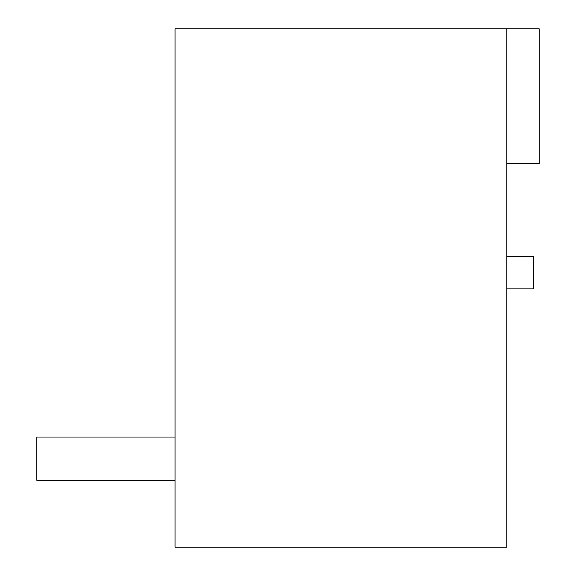 <?xml version="1.0" encoding="UTF-8"?>
<svg xmlns="http://www.w3.org/2000/svg" width="576" height="576" viewBox="0 0 576 576"><rect width="100%" height="100%" fill="white"/><g stroke="black" fill="none" stroke-linecap="round" stroke-linejoin="round"><path stroke-width="0.86" d="M506.808 288.864L533.592 288.864L533.592 256.464L506.808 256.464M506.808 547.2L175.032 547.2L175.032 28.8L506.808 28.8L506.808 547.2M506.808 163.584L539.208 163.584L539.208 28.8L506.808 28.8M175.032 437.04L36.792 437.04L36.792 480.24L175.032 480.24"/></g></svg>
